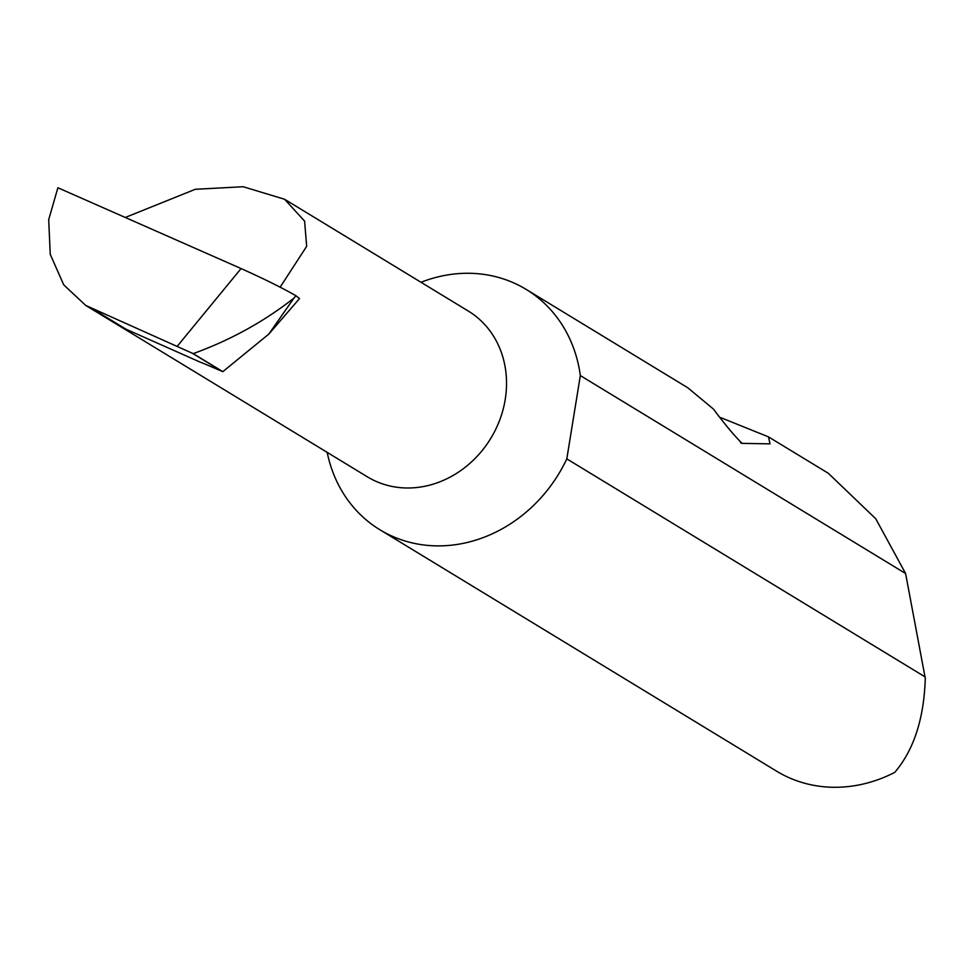 <?xml version="1.0" encoding="UTF-8"?>
<svg xmlns="http://www.w3.org/2000/svg" width="974" height="974" viewBox="0 0 974 974"><rect width="100%" height="100%" fill="white"/><g stroke="black" fill="none" stroke-linecap="round" stroke-linejoin="round"><path stroke-width="1.46" d="M125.269 217.47L195.275 189.297L243.171 186.728L284.578 199.256L304.594 221.11L306.664 246.337L280.147 287.16M284.578 199.256L468.324 311.071A97.035 85.359 121.3 0 1 496.034 428.67A97.035 85.359 121.3 0 1 367.429 476.858L85.736 305.434L177.11 346.427L241.077 268.556C264.051 278.868 282.338 287.939 295.962 295.743L293.941 298.129C263.991 321.639 230.412 340.133 193.205 353.623L177.11 346.427M720.577 417.566L768.462 436.863L770.032 443.864L742.018 443.365C733.848 435.147 724.327 423.714 713.443 409.08L687.827 387.798L526.155 289.4A140.682 123.747 -58.7 0 0 420.999 282.277M740.484 442.683L741.311 443.158M327.191 452.374A140.682 123.747 -58.7 0 0 379.884 529.746L776.558 771.152A140.682 123.747 -58.7 0 0 894.753 772.382C913.868 749.907 924.034 718.556 925.276 678.33L905.601 573.516L875.76 518.765L828.314 473.279L768.462 436.863M905.601 573.516L580.334 375.574A140.682 123.747 -58.7 0 0 526.155 289.4M379.884 529.746A140.682 123.747 -58.7 0 0 566.332 459.886A140.682 123.747 -58.7 0 0 566.807 458.876L925.3 677.04M201.776 362.669L222.827 371.642L268.775 334.131L293.941 298.129M222.669 371.727L193.022 353.684M295.962 295.743L299.505 298.592L268.775 334.131M201.703 362.803L125.89 329.139L94.174 309.842M241.077 268.556L57.88 187.751L48.7 219.661L50.246 254.36L63.724 284.846L85.736 305.434M580.334 375.574L566.807 458.876M193.205 353.623L222.827 371.642"/></g></svg>
